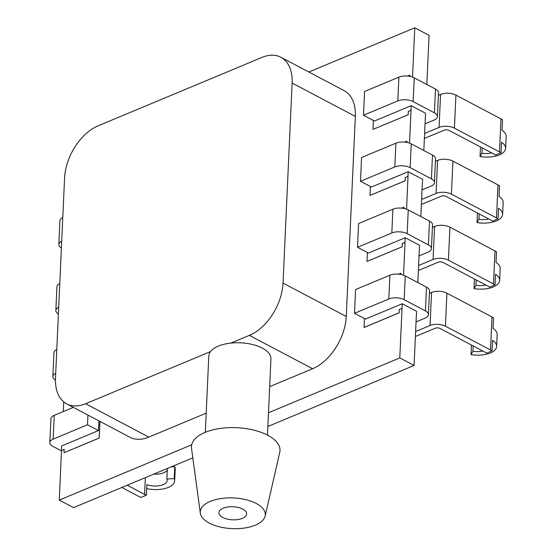 <?xml version="1.0" encoding="UTF-8"?>
<svg xmlns="http://www.w3.org/2000/svg" width="556" height="556" viewBox="0 0 556 556"><rect width="100%" height="100%" fill="white"/><g stroke="black" fill="none" stroke-linecap="round" stroke-linejoin="round"><path stroke-width="0.83" d="M256.281 503.472A32.575 15.36 -177.4 0 0 219.683 498.753A32.575 15.36 -177.4 0 0 200.306 513.118A32.575 15.36 -177.4 0 0 209.292 523.092A32.575 15.36 -177.4 0 0 243.299 528.2A32.575 15.36 -177.4 0 0 265.156 516.065A32.575 15.36 -177.4 0 0 256.281 503.472M265.156 516.065L279.765 452.369A44.327 20.899 -177.4 0 0 267.7 435.23A44.327 20.899 -177.4 0 0 217.896 428.801A44.327 20.899 -177.4 0 0 191.528 448.358L200.306 513.118M222.789 517.455A13.865 6.533 -177.4 0 0 237.822 519.554A13.865 6.533 -177.4 0 0 246.642 513.911A13.865 6.533 -177.4 0 0 242.791 509.108A13.865 6.533 -177.4 0 0 227.758 507.009A13.865 6.533 -177.4 0 0 218.939 512.653A13.865 6.533 -177.4 0 0 222.789 517.455M267.471 435.112L270.932 358.877A31.101 14.665 -177.4 0 0 262.293 348.098A31.101 14.665 -177.4 0 0 230.844 343.101A31.101 14.665 -177.4 0 0 210.529 351.587A31.101 14.665 -177.4 0 0 208.799 356.055L205.338 432.29M417.841 282.559L419.321 249.964M267.867 426.501L414.074 365.459L416.319 315.989M87.938 415.075L87.501 424.791L98.447 430.566L61.695 445.912L59.283 500.08L73.573 507.614L192.814 457.831M426.834 84.491L429.065 35.341L414.783 27.8L308.851 72.023M423.832 150.516L425.312 117.921M420.836 216.541L422.317 183.946M496.626 346.464L497.168 334.58A20.357 9.598 -177.4 0 0 493.047 328.429L493.526 317.865A20.357 9.598 -177.4 0 0 491.99 316.962L490.489 349.974A20.357 9.598 -177.4 0 1 492.025 350.878L492.505 340.314A20.357 9.598 2.6 0 1 496.626 346.464A20.357 9.598 2.6 0 1 471.036 354.631L472.968 351.281A12.864 6.067 -177.4 0 0 482.775 351.01M471.474 345.047L471.036 354.631M473.212 345.964L472.968 351.281M415.388 336.526L435.258 328.228A3.371 1.592 2.6 0 1 440.018 328.443L485.089 352.226A12.864 6.067 2.6 0 1 486.563 353.157L492.025 350.878M490.489 349.974L445.425 326.191A10.87 5.122 -177.4 0 0 430.073 325.496L415.617 331.529M491.99 316.962L446.92 293.179A10.87 5.122 -177.4 0 0 431.574 292.484L429.406 293.387M499.629 280.439L500.164 268.555A20.357 9.598 -177.4 0 0 496.042 262.404L496.522 251.84A20.357 9.598 -177.4 0 0 494.993 250.937L493.492 283.949A20.357 9.598 -177.4 0 1 495.021 284.853L495.5 274.289A20.357 9.598 2.6 0 1 499.629 280.439A20.357 9.598 2.6 0 1 474.032 288.606L475.971 285.263A12.864 6.067 -177.4 0 0 485.77 284.985M474.47 279.022L474.032 288.606M476.207 279.939L475.971 285.263M418.383 270.501L438.253 262.21A3.371 1.592 2.6 0 1 443.014 262.425L488.085 286.201A12.864 6.067 2.6 0 1 489.558 287.132L495.021 284.853M493.492 283.949L448.421 260.166A10.87 5.122 -177.4 0 0 433.068 259.471L418.612 265.504M494.993 250.937L449.922 227.154A10.87 5.122 -177.4 0 0 434.57 226.459L432.401 227.362M502.624 214.414L503.166 202.53A20.357 9.598 -177.4 0 0 499.045 196.379L499.524 185.815A20.357 9.598 -177.4 0 0 497.988 184.912L496.487 217.924A20.357 9.598 -177.4 0 1 498.023 218.828L498.503 208.264A20.357 9.598 2.6 0 1 502.624 214.414A20.357 9.598 2.6 0 1 477.034 222.581L478.966 219.238A12.864 6.067 -177.4 0 0 488.773 218.96M477.465 212.997L477.034 222.581M479.209 213.914L478.966 219.238M421.385 204.476L441.249 196.185A3.371 1.592 2.6 0 1 446.016 196.4L491.087 220.183A12.864 6.067 2.6 0 1 492.56 221.107L498.023 218.828M496.487 217.924L451.423 194.141A10.87 5.122 -177.4 0 0 436.071 193.446L421.608 199.479M497.988 184.912L452.918 161.129A10.87 5.122 -177.4 0 0 437.565 160.434L435.404 161.337M426.501 287.132L425.423 310.901A10.87 5.122 2.6 0 1 428.44 314.668L429.517 290.899A10.87 5.122 -177.4 0 0 426.501 287.132L405.248 275.922A10.87 5.122 -177.4 0 0 389.895 275.227L355.576 289.551L354.499 313.32L365.445 319.102L402.197 303.757L416.583 311.346L416.375 315.968M389.895 275.227L388.818 298.996L354.499 313.32M388.818 298.996A10.87 5.122 2.6 0 1 404.17 299.691L425.423 310.901M428.44 314.668A10.87 5.122 2.6 0 1 425.097 318.136L416.055 321.917M73.35 407.374L54.259 415.346A10.87 5.122 -177.4 0 0 50.916 418.821L49.838 442.59A10.87 5.122 2.6 0 0 52.855 446.357L61.521 450.923M49.838 442.59A10.87 5.122 2.6 0 1 53.181 439.115L87.501 424.791M98.447 430.566L98.885 420.85M429.496 221.107L428.419 244.876A10.87 5.122 2.6 0 1 431.435 248.643L432.519 224.874A10.87 5.122 -177.4 0 0 429.496 221.107L408.25 209.897A10.87 5.122 -177.4 0 0 392.897 209.202L358.578 223.526L357.494 247.295L368.44 253.077L405.199 237.732L419.585 245.321L419.37 249.943M392.897 209.202L391.82 232.971L357.494 247.295M391.82 232.971A10.87 5.122 2.6 0 1 407.166 233.666L428.419 244.876M431.435 248.643A10.87 5.122 2.6 0 1 428.099 252.111L419.05 255.892M56.788 349.536A10.87 5.122 -177.4 0 0 53.918 352.796L52.834 376.565A10.87 5.122 2.6 0 1 55.704 373.305M55.44 380.102A10.87 5.122 2.6 0 1 52.834 376.565M432.498 155.082L431.414 178.851A10.87 5.122 2.6 0 1 434.438 182.618L435.515 158.849A10.87 5.122 -177.4 0 0 432.498 155.082L411.245 143.872A10.87 5.122 -177.4 0 0 395.893 143.177L361.574 157.508L360.497 181.277L371.443 187.052L408.194 171.707L422.581 179.296L422.372 183.918M395.893 143.177L394.816 166.946L360.497 181.277M394.816 166.946A10.87 5.122 2.6 0 1 410.168 167.641L431.414 178.851M434.438 182.618A10.87 5.122 2.6 0 1 431.095 186.093L422.046 189.867M59.784 283.511A10.87 5.122 -177.4 0 0 56.914 286.771L55.836 310.54A10.87 5.122 2.6 0 1 58.707 307.28M58.401 314.05A10.87 5.122 2.6 0 1 55.836 310.54M399.34 309.532L402.037 308.406L399.284 309.504L399.187 312.833L399.284 309.504M61.487 450.534L64.183 449.401L64.037 452.702L99.17 438.038L99.92 421.399M61.535 450.562L64.183 449.45M402.335 243.507L405.039 242.381L402.28 243.479L402.183 246.808L367.002 261.452L402.134 246.781L402.28 243.479M405.331 177.482L408.034 176.356L405.282 177.454L405.185 180.783L369.997 195.427L405.129 180.756L405.282 177.454M402.197 303.757L401.988 308.378M414.074 365.459L399.792 357.925L402.037 308.406M403.545 275.178L405.039 242.381M403.927 208.437L403.934 207.166L401.654 208.118M406.547 209.153L408.034 176.356M406.922 142.412L406.929 141.141L404.657 142.093M409.543 143.128L411.037 110.331L408.333 111.457L408.18 114.758L373 129.402L408.132 114.731L408.278 111.429L411.037 110.331M409.925 76.394L409.932 75.116L407.652 76.068M412.545 77.103L414.783 27.8M63.745 401.884L63.308 411.572M64.037 452.702L99.218 438.065L99.976 421.427M59.283 500.08L191.688 444.8M268.492 412.74L399.792 357.925M364.409 318.553L364.055 327.498L399.187 312.833M400.932 274.462L400.932 273.191L398.659 274.143M269.674 386.656L312.604 368.732A44.216 27.564 -62.2 0 0 346.263 316.468L355.347 116.412A44.216 27.564 -62.2 0 0 344.094 90.621L280.863 57.254A44.216 27.564 -62.2 0 0 261.994 57.407L98.231 125.774A44.216 27.564 -62.2 0 0 64.572 178.045L55.489 378.094A44.216 27.564 -62.2 0 0 66.741 403.892A44.216 27.564 -62.2 0 0 85.61 403.739L210.529 351.587M66.741 403.892L129.972 437.259A44.216 27.564 -62.2 0 0 148.841 437.106L206.206 413.157M405.199 237.732L404.983 242.353M408.194 171.707L407.986 176.328M505.619 148.389L506.162 136.505A20.357 9.598 -177.4 0 0 502.04 130.354L502.52 119.79A20.357 9.598 -177.4 0 0 500.984 118.887L499.49 151.899A20.357 9.598 -177.4 0 1 501.019 152.803L501.498 142.239A20.357 9.598 2.6 0 1 505.619 148.389A20.357 9.598 2.6 0 1 480.03 156.556L481.962 153.213A12.864 6.067 -177.4 0 0 491.768 152.935M480.467 146.972L480.03 156.556M482.205 147.889L481.962 153.213M424.381 138.451L444.251 130.16A3.371 1.592 2.6 0 1 449.012 130.375L494.082 154.158A12.864 6.067 2.6 0 1 495.556 155.082L501.019 152.803M499.49 151.899L454.419 128.116A10.87 5.122 -177.4 0 0 439.066 127.421L424.61 133.461M500.984 118.887L455.92 95.104A10.87 5.122 -177.4 0 0 440.567 94.409L438.399 95.312M435.494 89.057L434.417 112.826A10.87 5.122 2.6 0 1 437.433 116.593L438.51 92.824A10.87 5.122 -177.4 0 0 435.494 89.057L414.248 77.847A10.87 5.122 -177.4 0 0 398.895 77.152L364.569 91.483L363.492 115.252L374.438 121.027L411.19 105.682L425.576 113.271L425.368 117.893M398.895 77.152L397.811 100.921L363.492 115.252M397.811 100.921A10.87 5.122 2.6 0 1 413.164 101.616L434.417 112.826M437.433 116.593A10.87 5.122 2.6 0 1 434.09 120.068L425.048 123.842M62.786 217.486A10.87 5.122 -177.4 0 0 59.916 220.746L58.832 244.515A10.87 5.122 2.6 0 1 61.702 241.255M61.396 248.025A10.87 5.122 2.6 0 1 58.832 244.515M411.19 105.682L410.981 110.303M230.844 343.101L249.373 335.365A44.216 27.564 -62.2 0 0 283.032 283.101L292.115 83.046A44.216 27.564 -62.2 0 0 280.863 57.254M364.006 327.47L399.138 312.806M400.876 274.455L400.932 273.191M367.405 252.528L367.002 261.452M403.871 208.43L403.934 207.166M370.407 186.503L369.997 195.427M406.874 142.405L406.929 141.141M373.403 120.478L373 129.402M409.869 76.38L409.932 75.116M167.37 468.458L166.883 479.07A12.864 6.067 2.6 0 1 167.189 480.53A12.864 6.067 2.6 0 1 160.093 485.576A12.864 6.067 2.6 0 1 146.853 484.617L146.374 495.181L140.911 497.46A20.357 9.598 -177.4 0 1 139.181 496.64L121.813 487.473M146.374 495.181A12.864 6.067 2.6 0 1 144.581 494.381L127.213 485.221M153.901 474.08A12.864 6.067 -177.4 0 0 167.293 470.07M171.019 466.936L174.737 466.672L174.195 478.556L166.883 479.07M146.673 488.571A20.357 9.598 -177.4 0 0 174.681 480.87A20.357 9.598 -177.4 0 0 174.195 478.556M174.737 466.672A20.357 9.598 2.6 0 1 175.216 468.986L174.681 480.87M405.248 275.922L404.17 299.691M54.259 415.346L53.181 439.115M408.25 209.897L407.166 233.666M411.245 143.872L410.168 167.641M414.248 77.847L413.164 101.616M85.61 403.739L148.841 437.106M249.373 335.365L312.604 368.732M283.032 283.101L346.263 316.468M292.115 83.046L355.347 116.412M440.567 94.409L439.066 127.421M455.92 95.104L454.419 128.116M437.565 160.434L436.071 193.446M452.918 161.129L451.423 194.141M434.57 226.459L433.068 259.471M449.922 227.154L448.421 260.166M145.345 477.653L144.581 494.381M431.574 292.484L430.073 325.496M446.92 293.179L445.425 326.191"/></g></svg>
